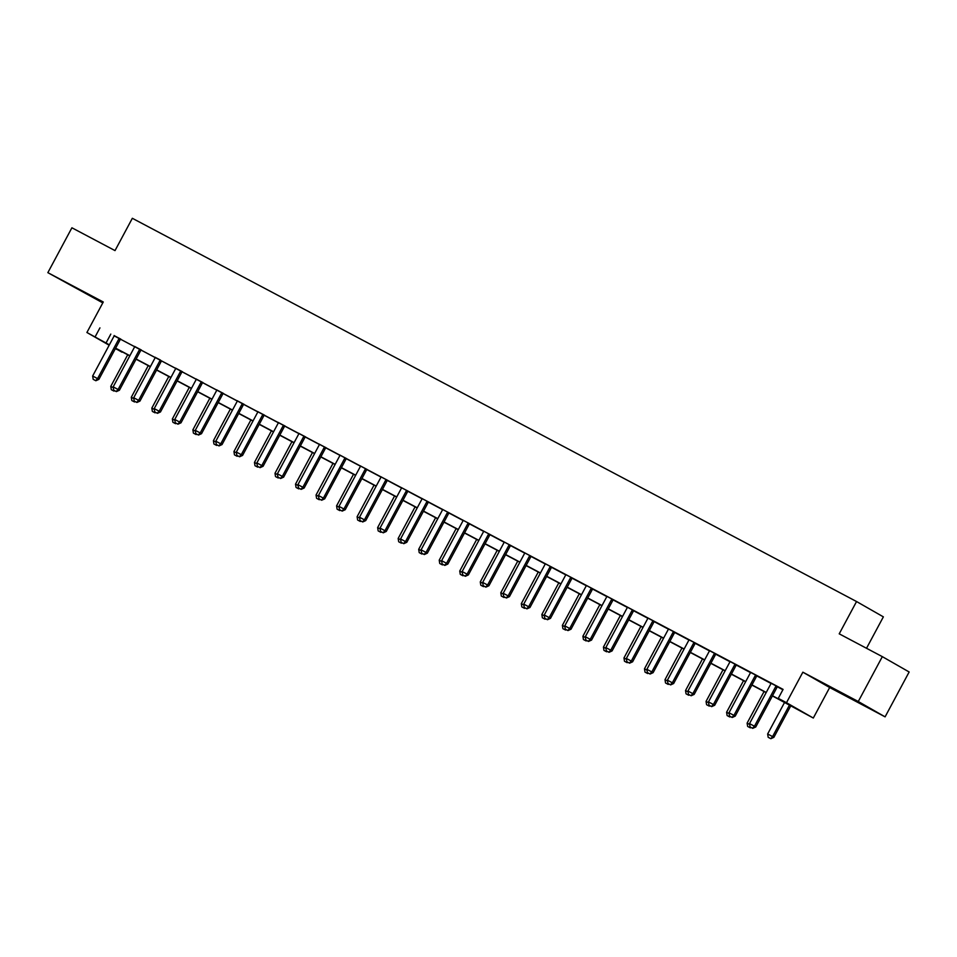<?xml version="1.0" encoding="UTF-8"?>
<svg xmlns="http://www.w3.org/2000/svg" width="957" height="957" viewBox="0 0 957 957"><rect width="100%" height="100%" fill="white"/><g stroke="black" fill="none" stroke-linecap="round" stroke-linejoin="round"><path stroke-width="1.44" d="M88.678 295.067L69.024 284.337L88.678 295.067M855.57 700.907L835.916 690.164L855.57 700.907M122.137 351.817L115.342 348.683M866.516 648.284L883.371 616.858L856.551 601.534L132.341 218.292L115.019 250.602L71.907 227.79L47.85 272.661L102.794 302.879M856.551 601.534L839.217 633.833L882.33 656.646L909.15 671.981L885.093 716.853L858.273 701.517L802.851 672.185L786.487 702.701L813.306 718.037L772.407 695.93M802.851 672.185L829.671 687.521L885.093 716.853M829.671 687.521L813.306 718.037M882.33 656.646L858.273 701.517M772.502 695.763L789.142 704.579L778.268 698.359L783.089 689.387L114.074 335.811M120.558 339.245L134.602 346.673M141.086 350.106L155.118 357.535M161.613 360.968L175.645 368.397M182.141 371.83L196.173 379.259M202.669 382.692L216.701 390.121M223.196 393.566L237.228 400.995M243.724 404.428L257.756 411.857M264.252 415.29L278.284 422.719M284.779 426.152L298.811 433.581M305.307 437.014L319.339 444.443M325.835 447.876L339.867 455.305M346.362 458.738L360.394 466.167M366.89 469.6L380.922 477.029M387.418 480.462L401.45 487.891M407.945 491.324L421.977 498.753M428.473 502.186L442.505 509.614M449 513.048L463.032 520.476M469.528 523.91L483.56 531.338M490.056 534.772L504.088 542.2M510.583 545.634L524.615 553.062M531.099 556.495L545.143 563.924M551.627 567.369L565.671 574.798M572.154 578.231L586.198 585.66M592.682 589.093L606.726 596.522M613.21 599.955L627.254 607.384M633.737 610.817L647.781 618.246M654.265 621.679L668.309 629.108M674.793 632.541L688.837 639.97M695.32 643.403L709.364 650.832M715.848 654.265L729.892 661.694M736.376 665.127L750.42 672.556M756.903 675.989L770.947 683.418M777.431 686.851L782.898 689.746M777.586 686.695L770.995 683.202M757.059 675.833L750.467 672.34M736.531 664.971L729.94 661.478M716.003 654.109L709.412 650.616M694.184 642.482L688.884 639.755M674.948 632.386L668.357 628.893M654.421 621.524L647.829 618.031M633.893 610.662L627.302 607.169M613.365 599.8L606.774 596.307M592.838 588.938L586.246 585.445M572.31 578.064L565.719 574.583M551.782 567.202L545.191 563.721M531.255 556.34L524.663 552.859M510.727 545.478L504.136 541.985M490.199 534.616L483.608 531.123M469.672 523.754L463.08 520.261M449.144 512.892L442.553 509.399M428.616 502.03L422.025 498.537M408.089 491.168L401.497 487.675M387.561 480.306L380.97 476.813M367.045 469.444L360.442 465.951M346.518 458.582L339.914 455.089M325.99 447.72L319.387 444.227M305.462 436.859L298.859 433.365M284.935 425.997L278.331 422.504M264.407 415.135L257.804 411.642M243.879 404.261L237.276 400.78M223.352 393.399L216.749 389.918M202.824 382.537L196.221 379.056M182.297 371.675L175.693 368.182M160.477 360.059L155.166 357.32M141.241 349.951L134.638 346.458M120.714 339.089L114.11 335.596M109.17 345.226L86.908 332.498L103.272 301.993L47.85 272.661M86.908 332.498L109.373 344.843M99.935 327.868L95.126 336.852M778.268 698.359L786.487 702.701M115.45 348.468L121.946 352.176M766.15 692.617L751.879 685.068M745.623 681.755L731.351 674.207M725.095 670.893L710.824 663.345M704.567 660.031L690.296 652.483M684.04 649.169L669.768 641.621M663.512 638.307L649.241 630.759M642.984 627.445L628.713 619.897M622.457 616.583L608.185 609.023M601.929 605.721L587.658 598.161M581.401 594.859L567.13 587.299M560.874 583.997L546.603 576.437M540.358 573.135L526.075 565.575M519.83 562.273L505.547 554.713M499.303 551.399L485.02 543.851M478.775 540.538L464.492 532.989M458.247 529.676L443.964 522.127M437.72 518.814L423.449 511.265M417.192 507.952L402.921 500.403M396.665 497.09L382.393 489.541M376.137 486.228L361.866 478.679M355.609 475.366L341.338 467.817M335.082 464.504L320.81 456.956M314.554 453.642L300.283 446.094M294.026 442.78L279.755 435.22M273.499 431.918L259.227 424.358M252.971 421.056L238.7 413.496M232.443 410.194L218.172 402.634M211.916 399.332L197.644 391.772M191.388 388.47L177.117 380.91M170.86 377.596L156.589 370.048M150.333 366.734L136.061 359.186M129.805 355.872L115.534 348.324M115.618 348.157L129.901 355.705M136.145 359.019L150.428 366.567M156.673 369.88L170.944 377.429M177.201 380.742L191.472 388.303M197.728 391.604L211.999 399.165M218.256 402.466L232.527 410.027M238.783 413.328L253.055 420.889M259.311 424.19L273.582 431.751M279.839 435.052L294.11 442.613M300.366 445.926L314.638 453.474M320.894 456.788L335.165 464.336M341.422 467.65L355.693 475.198M361.949 478.512L376.221 486.06M382.477 489.374L396.748 496.922M403.005 500.236L417.276 507.784M423.532 511.098L437.804 518.646M444.06 521.96L458.331 529.508M464.588 532.822L478.859 540.37M485.115 543.684L499.387 551.232M505.643 554.546L519.914 562.106M526.171 565.408L540.442 572.968M546.698 576.27L560.969 583.83M567.226 587.131L581.497 594.692M587.754 597.993L602.025 605.554M608.281 608.855L622.552 616.416M628.809 619.729L643.08 627.278M649.336 630.591L663.608 638.14M669.864 641.453L684.135 649.002M690.392 652.315L704.663 659.863M710.919 663.177L725.191 670.725M731.447 674.039L745.718 681.587M751.975 684.901L766.246 692.449M110.809 334.089L106 343.061M750.049 726.925L752.728 728.349L750.049 726.925L749.522 723.624L770.696 684.135A2.034 1.854 -60.2 0 0 770.911 683.549L771.007 683.142M776.294 685.942L775.995 686.241A2.034 1.854 -60.2 0 0 775.625 686.743L754.451 726.231L755.755 726.985L752.728 728.349M777.634 686.648L777.299 686.994A2.034 1.854 -60.2 0 0 776.928 687.497L755.755 726.985M749.522 723.624L754.451 726.231L752.513 728.229M784.596 702.378L767.646 733.983L772.574 736.591L789.525 704.986M770.636 738.589L768.172 737.285L770.852 738.708L772.574 736.591L773.878 737.333L790.853 705.692M767.646 733.983L768.172 737.285M770.852 738.708L773.878 737.333M729.521 716.063L732.201 717.487L729.521 716.063L728.995 712.762L750.168 673.273A2.034 1.854 -60.2 0 0 750.384 672.687L750.479 672.269M755.767 675.08L755.468 675.379A2.034 1.854 -60.2 0 0 755.097 675.881L733.923 715.369L735.227 716.111L732.201 717.487M757.107 675.786L756.772 676.121A2.034 1.854 -60.2 0 0 756.401 676.635L735.227 716.111M728.995 712.762L733.923 715.369L731.985 717.367M708.993 705.201L711.673 706.625L708.993 705.201L708.467 701.9L729.641 662.411A2.034 1.854 -60.2 0 0 729.856 661.825L729.952 661.407M735.239 664.206L734.94 664.517A2.034 1.854 -60.2 0 0 734.569 665.019L713.396 704.508L714.7 705.249L711.673 706.625M736.579 664.924L736.244 665.259A2.034 1.854 -60.2 0 0 735.873 665.761L714.7 705.249M708.467 701.9L713.396 704.508L711.458 706.505M688.466 694.339L691.145 695.763L688.466 694.339L687.951 691.038L709.113 651.55A2.034 1.854 -60.2 0 0 709.328 650.963L709.424 650.545M714.712 653.344L714.412 653.655A2.034 1.854 -60.2 0 0 714.042 654.157L692.868 693.646L694.172 694.387L691.145 695.763M716.051 654.062L715.716 654.397A2.034 1.854 -60.2 0 0 715.346 654.899L694.172 694.387M687.951 691.038L692.868 693.646L690.93 695.643M747.86 726.542L750.324 727.846L747.86 726.542M764.069 691.516L747.118 723.121L749.666 724.461M747.118 723.121L747.644 726.423M750.324 727.846L751.113 727.487M727.332 715.68L729.796 716.984L727.332 715.68M743.541 680.654L726.59 712.259L729.138 713.599M726.59 712.259L727.117 715.549M729.796 716.984L730.586 716.626M706.804 704.819L709.269 706.122L706.804 704.819M723.014 669.792L706.063 701.397L708.611 702.737M706.063 701.397L706.589 704.687M709.269 706.122L710.058 705.764M667.938 683.477L670.618 684.901L667.938 683.477L667.424 680.176L688.585 640.688A2.034 1.854 -60.2 0 0 688.801 640.101L688.896 639.683M693.885 642.793A2.034 1.854 -60.2 0 0 693.514 643.295L672.34 682.784L673.644 683.525L670.618 684.901M695.189 643.535A2.034 1.854 -60.2 0 0 694.818 644.037L673.644 683.525M667.424 680.176L672.34 682.784L670.402 684.769M686.277 693.957L688.741 695.261L686.277 693.957M702.486 658.93L685.535 690.535L688.083 691.875M685.535 690.535L686.061 693.825M688.741 695.261L689.53 694.902M647.411 672.604L650.09 674.039L647.411 672.604L646.896 669.314L668.07 629.826A2.034 1.854 -60.2 0 0 668.273 629.239L668.369 628.821M673.656 631.62L673.357 631.931A2.034 1.854 -60.2 0 0 672.986 632.433L651.813 671.922L653.117 672.663L650.09 674.039M674.996 632.338L674.661 632.673A2.034 1.854 -60.2 0 0 674.29 633.175L653.117 672.663M646.896 669.314L651.813 671.922L649.875 673.907M665.749 683.095L668.213 684.399L665.749 683.095M681.958 648.068L665.007 679.673L667.555 681.013M665.007 679.673L665.534 682.963M668.213 684.399L669.003 684.04M626.883 661.742L629.574 663.177L626.883 661.742L626.368 658.452L647.542 618.964A2.034 1.854 -60.2 0 0 647.745 618.378L647.841 617.959M653.129 620.758L652.83 621.069A2.034 1.854 -60.2 0 0 652.459 621.572L631.285 661.06L632.601 661.801L629.574 663.177M654.468 621.476L654.133 621.811A2.034 1.854 -60.2 0 0 653.763 622.313L632.601 661.801M626.368 658.452L631.285 661.06L629.347 663.045M645.221 672.233L647.686 673.537L645.221 672.233M661.431 637.206L644.48 668.811L647.028 670.151M644.48 668.811L645.006 672.101M647.686 673.537L648.475 673.178M606.355 650.88L609.047 652.315L606.355 650.88L605.841 647.59L627.014 608.102A2.034 1.854 -60.2 0 0 627.218 607.516L627.313 607.097M632.601 609.896L632.302 610.207A2.034 1.854 -60.2 0 0 631.931 610.71L610.757 650.198L612.073 650.939L609.047 652.315M633.941 610.602L633.606 610.949A2.034 1.854 -60.2 0 0 633.235 611.451L612.073 650.939M605.841 647.59L610.757 650.198L608.819 652.184M624.706 661.371L627.158 662.675L624.706 661.371M640.903 626.345L623.964 657.949L626.5 659.289M623.964 657.949L624.478 661.239M627.158 662.675L627.948 662.316M585.828 640.018L588.519 641.453L585.828 640.018L585.313 636.728L606.487 597.24A2.034 1.854 -60.2 0 0 606.702 596.654L606.786 596.235M612.073 599.034L611.774 599.345A2.034 1.854 -60.2 0 0 611.403 599.848L590.23 639.336L591.546 640.077L588.519 641.453M613.413 599.74L613.078 600.087A2.034 1.854 -60.2 0 0 612.719 600.589L591.546 640.077M585.313 636.728L590.23 639.336L588.292 641.322M604.178 650.497L606.63 651.801L604.178 650.497M620.375 615.483L603.436 647.088L605.972 648.427M603.436 647.088L603.951 650.377M606.63 651.801L607.42 651.454M565.3 629.156L567.991 630.591L565.3 629.156L564.786 625.866L585.959 586.378A2.034 1.854 -60.2 0 0 586.174 585.792L586.258 585.373M591.546 588.172L591.247 588.483A2.034 1.854 -60.2 0 0 590.876 588.986L569.714 628.474L571.018 629.216L567.991 630.591M592.885 588.878L592.55 589.225A2.034 1.854 -60.2 0 0 592.192 589.727L571.018 629.216M564.786 625.866L569.714 628.474L567.764 630.46M583.65 639.635L586.103 640.939L583.65 639.635M599.848 604.621L582.909 636.226L585.445 637.565M582.909 636.226L583.423 639.515M586.103 640.939L586.892 640.592M544.784 618.294L547.464 619.717L544.784 618.294L544.258 615.004L565.431 575.516A2.034 1.854 -60.2 0 0 565.647 574.93L565.731 574.511M571.018 577.31L570.719 577.621A2.034 1.854 -60.2 0 0 570.348 578.124L549.186 617.612L550.49 618.354L547.464 619.717M572.358 578.016L572.023 578.363A2.034 1.854 -60.2 0 0 571.664 578.865L550.49 618.354M544.258 615.004L549.186 617.612L547.237 619.598M563.123 628.773L565.587 630.077L563.123 628.773M579.32 593.759L562.381 625.352L564.917 626.703M562.381 625.352L562.895 628.653M565.587 630.077L566.365 629.73M524.257 607.432L526.936 608.855L524.257 607.432L523.73 604.142L544.904 564.654A2.034 1.854 -60.2 0 0 545.119 564.068L545.203 563.649M550.49 566.448L550.191 566.747A2.034 1.854 -60.2 0 0 549.832 567.262L528.659 606.738L529.963 607.492L526.936 608.855M551.83 567.154L551.495 567.501A2.034 1.854 -60.2 0 0 551.136 568.003L529.963 607.492M523.73 604.142L528.659 606.738L526.709 608.736M542.595 617.911L545.059 619.215L542.595 617.911M558.792 582.885L541.853 614.49L544.389 615.841M541.853 614.49L542.368 617.791M545.059 619.215L545.837 618.868M503.729 596.57L506.409 597.993L503.729 596.57L503.203 593.268L524.376 553.792A2.034 1.854 -60.2 0 0 524.592 553.206L524.675 552.787M529.963 555.586L529.664 555.885A2.034 1.854 -60.2 0 0 529.305 556.388L508.131 595.876L509.435 596.63L506.409 597.993M531.302 556.292L530.968 556.639A2.034 1.854 -60.2 0 0 530.609 557.141L509.435 596.63M503.203 593.268L508.131 595.876L506.181 597.874M522.067 607.049L524.532 608.353L522.067 607.049M538.265 572.023L521.326 603.628L523.862 604.98M521.326 603.628L521.84 606.929M524.532 608.353L525.309 608.006M483.201 585.708L485.881 587.131L483.201 585.708L482.675 582.406L503.849 542.918A2.034 1.854 -60.2 0 0 504.064 542.344L504.148 541.925M509.435 544.724L509.136 545.023A2.034 1.854 -60.2 0 0 508.777 545.526L487.603 585.014L488.907 585.768L485.881 587.131M510.775 545.43L510.44 545.777A2.034 1.854 -60.2 0 0 510.081 546.28L488.907 585.768M482.675 582.406L487.603 585.014L485.666 587.012M501.54 596.187L504.004 597.491L501.54 596.187M517.737 561.161L500.798 592.766L503.334 594.118M500.798 592.766L501.312 596.067M504.004 597.491L504.782 597.144M462.674 574.846L465.353 576.27L462.674 574.846L462.147 571.544L483.321 532.056A2.034 1.854 -60.2 0 0 483.536 531.482L483.62 531.063M488.907 533.862L488.608 534.162A2.034 1.854 -60.2 0 0 488.249 534.664L467.076 574.152L468.38 574.906L465.353 576.27M490.247 534.568L489.912 534.915A2.034 1.854 -60.2 0 0 489.553 535.418L468.38 574.906M462.147 571.544L467.076 574.152L465.138 576.15M481.012 585.325L483.476 586.629L481.012 585.325M497.209 550.299L480.27 581.904L482.807 583.256M480.27 581.904L480.797 585.206M483.476 586.629L484.254 586.27M442.146 563.984L444.826 565.408L442.146 563.984L441.62 560.682L462.793 521.194A2.034 1.854 -60.2 0 0 463.009 520.608L463.092 520.201M468.38 523L468.081 523.3A2.034 1.854 -60.2 0 0 467.722 523.802L446.548 563.29L447.852 564.044L444.826 565.408M469.731 523.706L469.397 524.053A2.034 1.854 -60.2 0 0 469.026 524.556L447.852 564.044M441.62 560.682L446.548 563.29L444.61 565.288M460.484 574.463L462.949 575.767L460.484 574.463M476.682 539.437L459.743 571.042L462.279 572.382M459.743 571.042L460.269 574.344M462.949 575.767L463.726 575.408M421.618 553.122L424.298 554.546L421.618 553.122L421.092 549.82L442.266 510.332A2.034 1.854 -60.2 0 0 442.481 509.746L442.565 509.327M447.852 512.139L447.553 512.438A2.034 1.854 -60.2 0 0 447.194 512.94L426.021 552.428L427.324 553.182L424.298 554.546M449.204 512.844L448.869 513.191A2.034 1.854 -60.2 0 0 448.498 513.694L427.324 553.182M421.092 549.82L426.021 552.428L424.083 554.426M439.957 563.601L442.421 564.905L439.957 563.601M456.154 528.575L439.215 560.18L441.751 561.52M439.215 560.18L439.742 563.482M442.421 564.905L443.199 564.546M401.091 542.26L403.77 543.684L401.091 542.26L400.564 538.958L421.738 499.47A2.034 1.854 -60.2 0 0 421.953 498.884L422.037 498.465M427.336 501.277L427.025 501.576A2.034 1.854 -60.2 0 0 426.666 502.078L405.493 541.566L406.797 542.308L403.77 543.684M428.676 501.982L428.341 502.317A2.034 1.854 -60.2 0 0 427.97 502.832L406.797 542.308M400.564 538.958L405.493 541.566L403.555 543.564M419.429 552.739L421.893 554.043L419.429 552.739M435.626 517.713L418.688 549.318L421.224 550.658M418.688 549.318L419.214 552.62M421.893 554.043L422.671 553.684M380.563 531.398L383.243 532.822L380.563 531.398L380.037 528.097L401.21 488.608A2.034 1.854 -60.2 0 0 401.426 488.022L401.509 487.603M406.809 490.403L406.51 490.714A2.034 1.854 -60.2 0 0 406.139 491.216L384.965 530.704L386.269 531.446L383.243 532.822M408.149 491.12L407.814 491.455A2.034 1.854 -60.2 0 0 407.443 491.958L386.269 531.446M380.037 528.097L384.965 530.704L383.027 532.702M398.902 541.877L401.366 543.181L398.902 541.877M415.099 506.851L398.16 538.456L400.696 539.796M398.16 538.456L398.686 541.746M401.366 543.181L402.143 542.822M360.035 520.536L362.715 521.96L360.035 520.536L359.509 517.235L380.683 477.746A2.034 1.854 -60.2 0 0 380.898 477.16L380.982 476.742M386.281 479.541L385.982 479.852A2.034 1.854 -60.2 0 0 385.611 480.354L364.438 519.842L365.741 520.584L362.715 521.96M387.621 480.258L387.286 480.593A2.034 1.854 -60.2 0 0 386.915 481.096L365.741 520.584M359.509 517.235L364.438 519.842L362.5 521.84M378.374 531.015L380.838 532.319L378.374 531.015M394.571 495.989L377.632 527.594L380.168 528.934M377.632 527.594L378.159 530.884M380.838 532.319L381.616 531.96M339.508 509.662L342.187 511.098L339.508 509.662L338.981 506.373L360.155 466.884A2.034 1.854 -60.2 0 0 360.37 466.298L360.454 465.88M365.753 468.679L365.454 468.99A2.034 1.854 -60.2 0 0 365.084 469.492L343.91 508.98L345.214 509.722L342.187 511.098M367.093 469.397L366.758 469.731A2.034 1.854 -60.2 0 0 366.387 470.234L345.214 509.722M338.981 506.373L343.91 508.98L341.972 510.966M357.846 520.153L360.31 521.457L357.846 520.153M374.043 485.127L357.105 516.732L359.641 518.072M357.105 516.732L357.631 520.022M360.31 521.457L361.088 521.098M318.98 498.8L321.66 500.236L318.98 498.8L318.454 495.511L339.627 456.022A2.034 1.854 -60.2 0 0 339.843 455.436L339.926 455.018M345.226 457.817L344.927 458.128A2.034 1.854 -60.2 0 0 344.556 458.63L323.382 498.118L324.686 498.86L321.66 500.236M346.566 458.535L346.231 458.87A2.034 1.854 -60.2 0 0 345.86 459.372L324.686 498.86M318.454 495.511L323.382 498.118L321.444 500.104M337.319 509.291L339.783 510.595L337.319 509.291M353.516 474.265L336.577 505.87L339.113 507.21M336.577 505.87L337.103 509.16M339.783 510.595L340.56 510.237M298.452 487.938L301.132 489.374L298.452 487.938L297.926 484.649L319.1 445.161A2.034 1.854 -60.2 0 0 319.315 444.574L319.399 444.156M324.698 446.955L324.399 447.266A2.034 1.854 -60.2 0 0 324.028 447.768L302.855 487.257L304.159 487.998L301.132 489.374M326.038 447.661L325.703 448.008A2.034 1.854 -60.2 0 0 325.332 448.51L304.159 487.998M297.926 484.649L302.855 487.257L300.917 489.242M316.791 498.43L319.255 499.733L316.791 498.43M332.988 463.403L316.049 495.008L318.585 496.348M316.049 495.008L316.576 498.298M319.255 499.733L320.033 499.375M277.925 477.076L280.604 478.512L277.925 477.076L277.398 473.787L298.572 434.299A2.034 1.854 -60.2 0 0 298.787 433.712L298.871 433.294M304.17 436.093L303.871 436.404A2.034 1.854 -60.2 0 0 303.501 436.906L282.327 476.395L283.631 477.136L280.604 478.512M305.51 436.799L305.175 437.146A2.034 1.854 -60.2 0 0 304.805 437.648L283.631 477.136M277.398 473.787L282.327 476.395L280.389 478.38M296.263 487.568L298.728 488.871L296.263 487.568M312.472 452.541L295.522 484.146L298.058 485.486M295.522 484.146L296.048 487.436M298.728 488.871L299.505 488.513M257.397 466.215L260.077 467.65L257.397 466.215L256.871 462.925L278.044 423.437A2.034 1.854 -60.2 0 0 278.26 422.85L278.343 422.432M283.643 425.231L283.344 425.542A2.034 1.854 -60.2 0 0 282.973 426.044L261.799 465.533L263.103 466.274L260.077 467.65M284.983 425.937L284.648 426.284A2.034 1.854 -60.2 0 0 284.277 426.786L263.103 466.274M256.871 462.925L261.799 465.533L259.861 467.518M275.736 476.694L278.2 477.998L275.736 476.694M291.945 441.679L274.994 473.284L277.53 474.624M274.994 473.284L275.52 476.574M278.2 477.998L278.977 477.651M236.869 455.353L239.549 456.788L236.869 455.353L236.343 452.063L257.517 412.575A2.034 1.854 -60.2 0 0 257.732 411.988L257.816 411.57M263.115 414.369L262.816 414.68A2.034 1.854 -60.2 0 0 262.445 415.182L241.272 454.671L242.576 455.412L239.549 456.788M264.455 415.075L264.12 415.422A2.034 1.854 -60.2 0 0 263.749 415.924L242.576 455.412M236.343 452.063L241.272 454.671L239.334 456.656M255.208 465.832L257.672 467.136L255.208 465.832M271.417 430.817L254.466 462.422L257.002 463.762M254.466 462.422L254.993 465.712M257.672 467.136L258.45 466.789M216.342 444.491L219.021 445.914L216.342 444.491L215.815 441.201L236.989 401.713A2.034 1.854 -60.2 0 0 237.204 401.127L237.288 400.708M242.588 403.507L242.288 403.818A2.034 1.854 -60.2 0 0 241.918 404.321L220.744 443.809L222.048 444.55L219.021 445.914M243.927 404.213L243.592 404.56A2.034 1.854 -60.2 0 0 243.222 405.062L222.048 444.55M215.815 441.201L220.744 443.809L218.806 445.795M234.68 454.97L237.145 456.274L234.68 454.97M250.89 419.956L233.939 451.548L236.475 452.9M233.939 451.548L234.465 454.85M237.145 456.274L237.922 455.927M195.814 433.629L198.494 435.052L195.814 433.629L195.288 430.339L216.461 390.851A2.034 1.854 -60.2 0 0 216.677 390.265L216.76 389.846M222.06 392.645L221.761 392.944A2.034 1.854 -60.2 0 0 221.39 393.459L200.216 432.935L201.52 433.688L198.494 435.052M223.4 393.351L223.065 393.698A2.034 1.854 -60.2 0 0 222.694 394.2L201.52 433.688M195.288 430.339L200.216 432.935L198.278 434.933M214.153 444.108L216.617 445.412L214.153 444.108M230.362 409.082L213.411 440.687L215.947 442.038M213.411 440.687L213.937 443.988M216.617 445.412L217.395 445.065M175.287 422.767L177.966 424.19L175.287 422.767L174.76 419.465L195.934 379.989A2.034 1.854 -60.2 0 0 196.149 379.403L196.233 378.984M201.532 381.783L201.233 382.082A2.034 1.854 -60.2 0 0 200.862 382.585L179.689 422.073L180.993 422.827L177.966 424.19M202.872 382.489L202.537 382.836A2.034 1.854 -60.2 0 0 202.166 383.338L180.993 422.827M174.76 419.465L179.689 422.073L177.751 424.071M193.625 433.246L196.089 434.55L193.625 433.246M209.834 398.22L192.883 429.825L195.419 431.176M192.883 429.825L193.41 433.126M196.089 434.55L196.867 434.203M154.759 411.905L157.438 413.328L154.759 411.905L154.233 408.603L175.406 369.115A2.034 1.854 -60.2 0 0 175.621 368.541L175.705 368.122M181.005 370.921L180.706 371.22A2.034 1.854 -60.2 0 0 180.335 371.723L159.161 411.211L160.465 411.965L157.438 413.328M182.344 371.627L182.009 371.974A2.034 1.854 -60.2 0 0 181.639 372.476L160.465 411.965M154.233 408.603L159.161 411.211L157.223 413.209M173.097 422.384L175.562 423.688L173.097 422.384M189.307 387.358L172.356 418.963L174.892 420.314M172.356 418.963L172.882 422.264M175.562 423.688L176.339 423.341M134.231 401.043L136.911 402.466L134.231 401.043L133.705 397.741L154.878 358.253A2.034 1.854 -60.2 0 0 155.094 357.679L155.19 357.26M160.178 360.358A2.034 1.854 -60.2 0 0 159.807 360.861L138.633 400.349L139.937 401.103L136.911 402.466M161.482 361.112A2.034 1.854 -60.2 0 0 161.111 361.614L139.937 401.103M133.705 397.741L138.633 400.349L136.695 402.347M152.57 411.522L155.034 412.826L152.57 411.522M168.779 376.496L151.828 408.101L154.364 409.452M151.828 408.101L152.354 411.402M155.034 412.826L155.812 412.467M113.704 390.181L116.383 391.604L113.704 390.181L113.177 386.879L134.351 347.391A2.034 1.854 -60.2 0 0 134.566 346.805L134.662 346.398M139.949 349.197L139.65 349.496A2.034 1.854 -60.2 0 0 139.279 349.999L118.106 389.487L119.41 390.241L116.383 391.604M141.289 349.903L140.954 350.25A2.034 1.854 -60.2 0 0 140.583 350.752L119.41 390.241M113.177 386.879L118.106 389.487L116.168 391.485M132.042 400.66L134.506 401.964L132.042 400.66M148.251 365.634L131.3 397.239L133.836 398.579M131.3 397.239L131.827 400.54M134.506 401.964L135.284 401.605M93.176 379.319L95.856 380.742L93.176 379.319L92.65 376.017L113.823 336.529A2.034 1.854 -60.2 0 0 114.039 335.943L114.134 335.524M119.422 338.335L119.123 338.634A2.034 1.854 -60.2 0 0 118.752 339.137L97.578 378.625L98.882 379.367L95.856 380.742M120.761 339.041L120.426 339.388A2.034 1.854 -60.2 0 0 120.056 339.891L98.882 379.367M92.65 376.017L97.578 378.625L95.64 380.623M111.514 389.798L113.979 391.102L111.514 389.798M127.724 354.772L110.773 386.377L113.309 387.717M110.773 386.377L111.299 389.678M113.979 391.102L114.756 390.743M775.625 686.743L776.928 687.497M775.995 686.241L777.299 686.994M755.097 675.881L756.401 676.635M755.468 675.379L756.772 676.121M734.569 665.019L735.873 665.761M734.94 664.517L736.244 665.259M714.042 654.157L715.346 654.899M714.412 653.655L715.716 654.397M693.514 643.295L694.818 644.037M672.986 632.433L674.29 633.175M673.357 631.931L674.661 632.673M652.459 621.572L653.763 622.313M652.83 621.069L654.133 621.811M631.931 610.71L633.235 611.451M632.302 610.207L633.606 610.949M611.403 599.848L612.719 600.589M611.774 599.345L613.078 600.087M590.876 588.986L592.192 589.727M591.247 588.483L592.55 589.225M570.348 578.124L571.664 578.865M570.719 577.621L572.023 578.363M549.832 567.262L551.136 568.003M550.191 566.747L551.495 567.501M529.305 556.388L530.609 557.141M529.664 555.885L530.968 556.639M508.777 545.526L510.081 546.28M509.136 545.023L510.44 545.777M488.249 534.664L489.553 535.418M488.608 534.162L489.912 534.915M467.722 523.802L469.026 524.556M468.081 523.3L469.397 524.053M447.194 512.94L448.498 513.694M447.553 512.438L448.869 513.191M426.666 502.078L427.97 502.832M427.025 501.576L428.341 502.317M406.139 491.216L407.443 491.958M406.51 490.714L407.814 491.455M385.611 480.354L386.915 481.096M385.982 479.852L387.286 480.593M365.084 469.492L366.387 470.234M365.454 468.99L366.758 469.731M344.556 458.63L345.86 459.372M344.927 458.128L346.231 458.87M324.028 447.768L325.332 448.51M324.399 447.266L325.703 448.008M303.501 436.906L304.805 437.648M303.871 436.404L305.175 437.146M282.973 426.044L284.277 426.786M283.344 425.542L284.648 426.284M262.445 415.182L263.749 415.924M262.816 414.68L264.12 415.422M241.918 404.321L243.222 405.062M242.288 403.818L243.592 404.56M221.39 393.459L222.694 394.2M221.761 392.944L223.065 393.698M200.862 382.585L202.166 383.338M201.233 382.082L202.537 382.836M180.335 371.723L181.639 372.476M180.706 371.22L182.009 371.974M159.807 360.861L161.111 361.614M139.279 349.999L140.583 350.752M139.65 349.496L140.954 350.25M118.752 339.137L120.056 339.891M119.123 338.634L120.426 339.388"/></g></svg>
